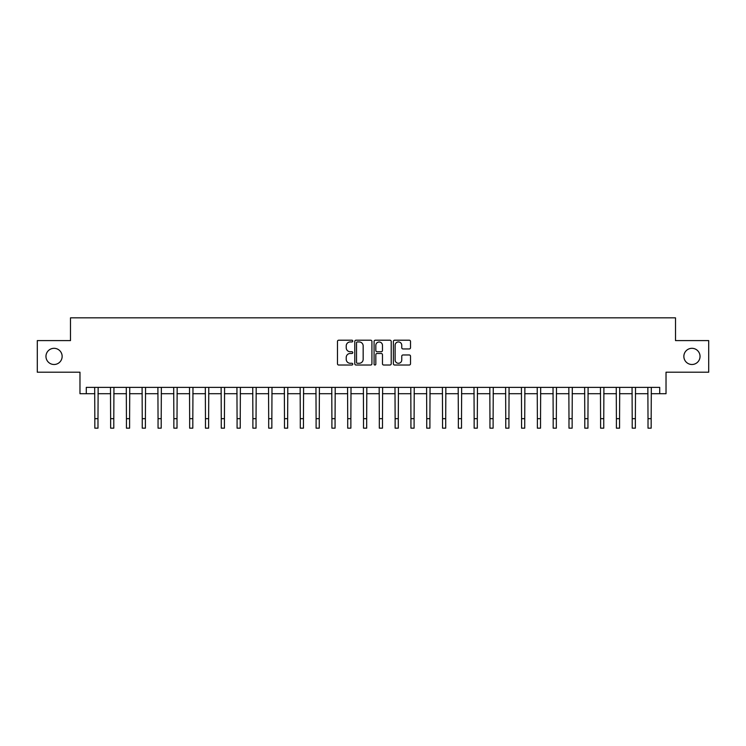 <?xml version="1.0" encoding="UTF-8"?>
<svg xmlns="http://www.w3.org/2000/svg" width="746" height="746" viewBox="0 0 746 746"><rect width="100%" height="100%" fill="white"/><g stroke="black" fill="none" stroke-linecap="round" stroke-linejoin="round"><path stroke-width="1.12" d="M352.774 341.071A0.867 0.867 0 0 0 351.898 340.204L338.712 340.204A1.24 1.24 0 0 0 337.472 341.444L337.472 363.778A1.24 1.24 0 0 0 338.712 365.018L351.898 365.018A0.867 0.867 0 0 0 352.774 364.151A0.867 0.867 0 0 0 351.898 363.283L350.191 363.283A3.972 3.972 0 0 1 346.228 359.311L346.228 357.455A3.972 3.972 0 0 1 350.191 353.483L351.898 353.483A0.867 0.867 0 0 0 352.774 352.616A0.867 0.867 0 0 0 351.898 351.739L350.191 351.739A3.972 3.972 0 0 1 346.228 347.767L346.228 345.911A3.972 3.972 0 0 1 350.191 341.938L351.898 341.938A0.867 0.867 0 0 0 352.774 341.071M683.858 356.401A8.094 8.094 0 0 0 691.943 364.496A8.094 8.094 0 0 0 700.037 356.401A8.094 8.094 0 0 0 691.943 348.317A8.094 8.094 0 0 0 683.858 356.401M45.963 356.401A8.094 8.094 0 0 0 54.057 364.496A8.094 8.094 0 0 0 62.142 356.401A8.094 8.094 0 0 0 54.057 348.317A8.094 8.094 0 0 0 45.963 356.401M409.274 348.951A1.24 1.24 0 0 0 410.514 347.711L410.514 341.444A1.24 1.24 0 0 0 409.274 340.204L394.625 340.204A1.24 1.24 0 0 0 393.384 341.444L393.384 363.778A1.24 1.24 0 0 0 394.625 365.018L409.274 365.018A1.24 1.24 0 0 0 410.514 363.778L410.514 356.215A1.24 1.24 0 0 0 409.274 354.965L403.008 354.965A1.24 1.24 0 0 0 401.758 356.215L401.758 359.964A3.32 3.32 0 0 1 398.439 363.283A3.32 3.32 0 0 1 395.119 359.964L395.119 345.258A3.32 3.32 0 0 1 398.439 341.938A3.32 3.32 0 0 1 401.758 345.258L401.758 347.711A1.24 1.24 0 0 0 403.008 348.951L409.274 348.951M86.294 393.702L86.294 387.379L659.706 387.379L659.706 393.702L666.029 393.702L666.029 372.207L708.7 372.207L708.7 340.596L675.512 340.596L675.512 317.843L70.488 317.843L70.488 340.596L37.3 340.596L37.3 372.207L79.971 372.207L79.971 393.702L94.826 393.702M371.918 341.444A1.24 1.24 0 0 0 370.669 340.204L356.029 340.204A1.24 1.24 0 0 0 354.788 341.444L354.788 363.778A1.24 1.24 0 0 0 356.029 365.018L370.669 365.018A1.24 1.24 0 0 0 371.918 363.778L371.918 341.444M375.331 340.204L389.971 340.204A1.24 1.24 0 0 1 391.212 341.444L391.212 363.778A1.24 1.24 0 0 1 389.971 365.018L383.705 365.018A1.24 1.24 0 0 1 382.465 363.778L382.465 354.723A1.24 1.24 0 0 0 381.225 353.483L377.066 353.483A1.24 1.24 0 0 0 375.825 354.723L375.825 364.151A0.867 0.867 0 0 1 374.958 365.018A0.867 0.867 0 0 1 374.082 364.151L374.082 341.444A1.24 1.24 0 0 1 375.331 340.204M97.987 393.702L110.632 393.702M113.793 393.702L126.438 393.702M129.599 393.702L142.244 393.702M145.405 393.702L158.049 393.702M161.211 393.702L173.855 393.702M177.016 393.702L189.661 393.702M192.822 393.702L205.467 393.702M208.628 393.702L221.273 393.702M224.434 393.702L237.079 393.702M240.24 393.702L252.885 393.702M256.046 393.702L268.691 393.702M271.852 393.702L284.487 393.702M287.648 393.702L300.293 393.702M303.454 393.702L316.099 393.702M319.26 393.702L331.905 393.702M335.066 393.702L347.711 393.702M350.872 393.702L363.516 393.702M366.678 393.702L379.322 393.702M382.484 393.702L395.128 393.702M398.289 393.702L410.934 393.702M414.095 393.702L426.74 393.702M429.901 393.702L442.546 393.702M445.707 393.702L458.352 393.702M461.513 393.702L474.148 393.702M477.309 393.702L489.954 393.702M493.115 393.702L505.76 393.702M508.921 393.702L521.566 393.702M524.727 393.702L537.372 393.702M540.533 393.702L553.178 393.702M556.339 393.702L568.984 393.702M572.145 393.702L584.789 393.702M587.951 393.702L600.595 393.702M603.756 393.702L616.401 393.702M619.562 393.702L632.207 393.702M635.368 393.702L648.013 393.702M651.174 393.702L659.706 393.702M357.39 341.938A0.867 0.867 0 0 0 356.523 342.806L356.523 362.416A0.867 0.867 0 0 0 357.39 363.283L359.19 363.283A3.972 3.972 0 0 0 363.162 359.311L363.162 345.911A3.972 3.972 0 0 0 359.19 341.938L357.39 341.938M382.465 345.323A3.32 3.32 0 0 0 379.145 342.004A3.32 3.32 0 0 0 375.825 345.323L375.825 350.499A1.24 1.24 0 0 0 377.066 351.739L381.225 351.739A1.24 1.24 0 0 0 382.465 350.499L382.465 345.323M94.677 387.379L94.826 418.674L97.987 418.674L98.146 387.379M94.826 418.674L94.826 428.157L97.987 428.157L97.987 418.674M110.483 387.379L110.632 418.674L113.793 418.674L113.942 387.379M110.632 418.674L110.632 428.157L113.793 428.157L113.793 418.674M126.288 387.379L126.438 418.674L129.599 418.674L129.748 387.379M126.438 418.674L126.438 428.157L129.599 428.157L129.599 418.674M142.094 387.379L142.244 418.674L145.405 418.674L145.554 387.379M142.244 418.674L142.244 428.157L145.405 428.157L145.405 418.674M157.9 387.379L158.049 418.674L161.211 418.674L161.36 387.379M158.049 418.674L158.049 428.157L161.211 428.157L161.211 418.674M173.706 387.379L173.855 418.674L177.016 418.674L177.166 387.379M173.855 418.674L173.855 428.157L177.016 428.157L177.016 418.674M189.512 387.379L189.661 418.674L192.822 418.674L192.972 387.379M189.661 418.674L189.661 428.157L192.822 428.157L192.822 418.674M205.318 387.379L205.467 418.674L208.628 418.674L208.777 387.379M205.467 418.674L205.467 428.157L208.628 428.157L208.628 418.674M221.124 387.379L221.273 418.674L224.434 418.674L224.583 387.379M221.273 418.674L221.273 428.157L224.434 428.157L224.434 418.674M236.93 387.379L237.079 418.674L240.24 418.674L240.389 387.379M237.079 418.674L237.079 428.157L240.24 428.157L240.24 418.674M252.735 387.379L252.885 418.674L256.046 418.674L256.195 387.379M252.885 418.674L252.885 428.157L256.046 428.157L256.046 418.674M268.532 387.379L268.691 418.674L271.852 418.674L272.001 387.379M268.691 418.674L268.691 428.157L271.852 428.157L271.852 418.674M284.338 387.379L284.487 418.674L287.648 418.674L287.807 387.379M284.487 418.674L284.487 428.157L287.648 428.157L287.648 418.674M300.144 387.379L300.293 418.674L303.454 418.674L303.603 387.379M300.293 418.674L300.293 428.157L303.454 428.157L303.454 418.674M315.95 387.379L316.099 418.674L319.26 418.674L319.409 387.379M316.099 418.674L316.099 428.157L319.26 428.157L319.26 418.674M331.756 387.379L331.905 418.674L335.066 418.674L335.215 387.379M331.905 418.674L331.905 428.157L335.066 428.157L335.066 418.674M347.561 387.379L347.711 418.674L350.872 418.674L351.021 387.379M347.711 418.674L347.711 428.157L350.872 428.157L350.872 418.674M363.367 387.379L363.516 418.674L366.678 418.674L366.827 387.379M363.516 418.674L363.516 428.157L366.678 428.157L366.678 418.674M379.173 387.379L379.322 418.674L382.484 418.674L382.633 387.379M379.322 418.674L379.322 428.157L382.484 428.157L382.484 418.674M394.979 387.379L395.128 418.674L398.289 418.674L398.439 387.379M395.128 418.674L395.128 428.157L398.289 428.157L398.289 418.674M410.785 387.379L410.934 418.674L414.095 418.674L414.244 387.379M410.934 418.674L410.934 428.157L414.095 428.157L414.095 418.674M426.591 387.379L426.74 418.674L429.901 418.674L430.05 387.379M426.74 418.674L426.74 428.157L429.901 428.157L429.901 418.674M442.397 387.379L442.546 418.674L445.707 418.674L445.856 387.379M442.546 418.674L442.546 428.157L445.707 428.157L445.707 418.674M458.193 387.379L458.352 418.674L461.513 418.674L461.662 387.379M458.352 418.674L458.352 428.157L461.513 428.157L461.513 418.674M473.999 387.379L474.148 418.674L477.309 418.674L477.468 387.379M474.148 418.674L474.148 428.157L477.309 428.157L477.309 418.674M489.805 387.379L489.954 418.674L493.115 418.674L493.265 387.379M489.954 418.674L489.954 428.157L493.115 428.157L493.115 418.674M505.611 387.379L505.76 418.674L508.921 418.674L509.07 387.379M505.76 418.674L505.76 428.157L508.921 428.157L508.921 418.674M521.417 387.379L521.566 418.674L524.727 418.674L524.876 387.379M521.566 418.674L521.566 428.157L524.727 428.157L524.727 418.674M537.223 387.379L537.372 418.674L540.533 418.674L540.682 387.379M537.372 418.674L537.372 428.157L540.533 428.157L540.533 418.674M553.028 387.379L553.178 418.674L556.339 418.674L556.488 387.379M553.178 418.674L553.178 428.157L556.339 428.157L556.339 418.674M568.834 387.379L568.984 418.674L572.145 418.674L572.294 387.379M568.984 418.674L568.984 428.157L572.145 428.157L572.145 418.674M584.64 387.379L584.789 418.674L587.951 418.674L588.1 387.379M584.789 418.674L584.789 428.157L587.951 428.157L587.951 418.674M600.446 387.379L600.595 418.674L603.756 418.674L603.906 387.379M600.595 418.674L600.595 428.157L603.756 428.157L603.756 418.674M616.252 387.379L616.401 418.674L619.562 418.674L619.712 387.379M616.401 418.674L616.401 428.157L619.562 428.157L619.562 418.674M632.058 387.379L632.207 418.674L635.368 418.674L635.517 387.379M632.207 418.674L632.207 428.157L635.368 428.157L635.368 418.674M647.854 387.379L648.013 418.674L651.174 418.674L651.323 387.379M648.013 418.674L648.013 428.157L651.174 428.157L651.174 418.674"/></g></svg>
